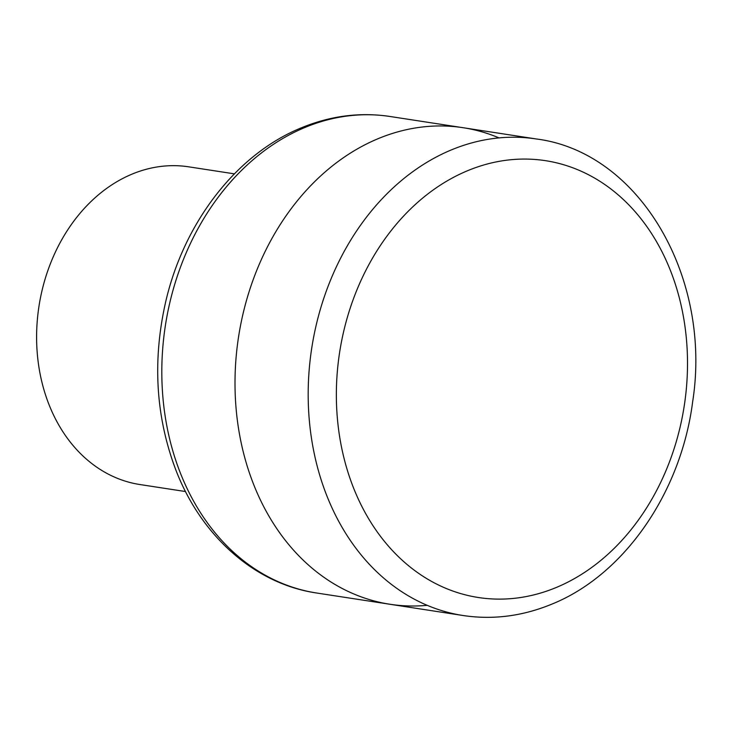 <?xml version="1.0" encoding="UTF-8"?>
<svg xmlns="http://www.w3.org/2000/svg" width="732" height="732" viewBox="0 0 732 732"><rect width="100%" height="100%" fill="white"/><g stroke="black" fill="none" stroke-linecap="round" stroke-linejoin="round"><path stroke-width="1.1" d="M185.525 491.547L139.876 484.529A160.711 126.819 -81.3 0 1 38.952 306.415A160.711 126.819 -81.3 0 1 188.719 166.832L234.368 173.85M427.204 605.337A241.075 190.229 -81.3 0 1 238.522 337.095A241.075 190.229 -81.3 0 1 499.059 137.909M555.515 587.796A220.982 174.372 -81.3 0 1 342.823 335.201A220.982 174.372 -81.3 0 1 637.426 214.385A220.982 174.372 -81.3 0 1 555.515 587.796M536.355 138.979A241.075 190.229 98.7 0 0 311.704 348.35A241.075 190.229 98.7 0 0 463.091 615.521C492.737 619.949 522.017 616.271 550.94 604.504C623.884 575.572 681.025 492.837 692.655 401.758C712.218 277.364 639.622 152.018 536.355 138.979L389.991 116.48A241.075 190.229 -81.3 0 0 305.802 127.112A241.075 190.229 -81.3 0 0 161.891 378.929A241.075 190.229 -81.3 0 0 316.727 593.021C254.672 584.008 200.431 535.577 175.25 468.416C155.971 416.499 152.585 361.864 165.075 304.53C182.844 223.635 236.317 153.821 302.142 127.496C331.065 115.729 360.345 112.051 389.991 116.48M463.091 615.521L316.727 593.021"/></g></svg>
